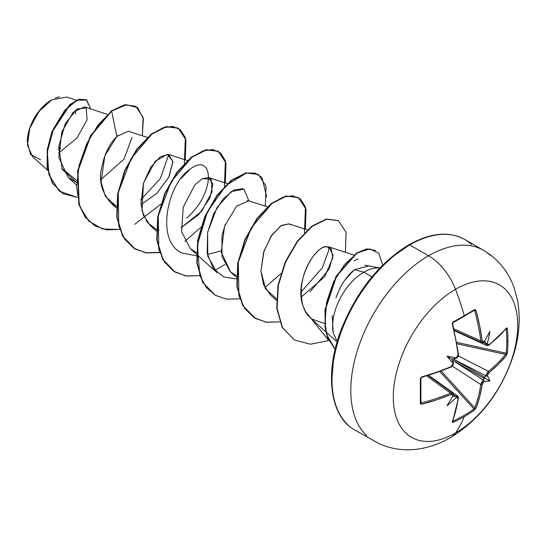 <?xml version="1.0" encoding="UTF-8"?>
<svg xmlns="http://www.w3.org/2000/svg" width="546" height="546" viewBox="0 0 546 546"><rect width="100%" height="100%" fill="white"/><g stroke="black" fill="none" stroke-linecap="round" stroke-linejoin="round"><path stroke-width="0.82" d="M481.845 342.67L480.767 340.861L453.91 328.788L480.767 340.861A174.59 103.406 -121.3 0 0 474.72 310.913L476.057 310.578L474.365 309.643A175.184 46.567 161.2 0 1 464.25 315.718A175.184 46.567 -18.8 0 0 474.365 309.643A0.949 0.607 57.9 0 1 473.976 310.449A0.949 0.607 -122.1 0 0 474.365 309.643L475.375 309.596L476.057 310.578L479.675 325.785L482.138 340.69L482.841 341.98L484.111 341.823A175.744 92.24 -4.2 0 0 484.186 341.762A129.634 21.908 -57.8 0 0 489.878 331.429A129.634 127.682 -47.6 0 1 487.319 343.57A175.744 109.923 55.5 0 1 487.325 343.68L487.953 344.935L489.134 344.724L498.471 336.636L506.401 328.098L507.009 327.866L507.35 328.685A175.184 135.244 30.8 0 1 507.951 340.95A175.184 135.244 30.8 0 1 507.35 352.969A175.184 135.244 -149.2 0 0 507.951 340.95A0.949 0.546 180 0 1 506.784 341.236A174.242 134.521 30.8 0 1 506.19 353.201A0.949 0.566 5.7 0 0 507.35 352.969L506.401 355.48L498.471 364.23L488.513 373.102L487.325 375.785A175.744 109.923 55.5 0 1 487.319 375.88A129.634 56.804 -8.2 0 1 489.878 380.972A129.634 56.804 -111.8 0 1 484.186 381.299A175.744 109.923 -175.5 0 1 484.111 381.361L482.384 383.722L479.675 396.785L476.057 408.026L474.365 410.107A175.184 135.244 -150.8 0 1 464.25 416.639A175.976 101.604 60 0 1 455.507 432.971A87.988 50.798 -60 0 1 393.291 397.051A87.988 50.798 -60 0 1 455.507 289.284A43.994 25.403 -120 0 0 428.562 255.767A109.985 63.5 120 0 0 358.879 345.932A109.985 63.5 120 0 0 366.68 435.694A109.985 63.5 -60 0 1 358.879 345.932A109.985 63.5 -60 0 1 428.562 255.767L409.766 244.915A109.985 63.5 120 0 0 340.083 335.08A109.985 63.5 120 0 0 347.884 424.843A109.985 63.5 -60 0 1 340.083 335.08A109.985 63.5 -60 0 1 409.766 244.915A1.891 1.092 -120 0 0 408.824 244.826A1.891 1.092 60 0 1 409.766 244.915A109.985 63.5 -60 0 1 471.648 244.601A109.985 63.5 120 0 0 409.766 244.915L428.562 255.767A109.985 63.5 -60 0 1 490.451 255.453A109.985 63.5 120 0 0 428.562 255.767A43.994 25.403 60 0 1 455.507 289.284A175.976 101.604 60 0 1 464.25 315.718A0.949 0.546 60 0 1 464.107 316.441A0.949 0.546 60 0 1 463.916 316.489A174.242 46.314 161.2 0 1 453.323 322.386M450.464 437.612A43.994 25.403 -120 0 0 455.507 432.971A87.988 50.798 120 0 0 517.724 325.204A87.988 50.798 120 0 0 455.507 289.284A87.988 50.798 120 0 0 393.291 397.051A87.988 50.798 120 0 0 455.507 432.971A175.976 101.604 -120 0 0 464.25 416.639A175.184 135.244 -150.8 0 1 453.337 422.249L452.45 422.365L452.347 421.717L455.78 410.578L458.121 398.45L457.705 397.324L456.306 397.413A0.949 0.485 -114.3 0 0 456.313 397.345L456.21 397.454A175.744 109.923 4.5 0 0 456.306 397.413A175.744 109.923 -175.5 0 1 456.21 397.454A129.634 127.682 -72.4 0 1 446.969 405.746A129.634 21.908 -62.2 0 0 453.078 395.652A175.744 92.24 -115.8 0 0 453.084 395.55L452.593 394.376L451.119 394.417L436.984 399.727L422.01 404.197L420.809 404.095L420.345 403.201L420.345 378.917L420.816 377.627L422.01 376.822L436.984 372.133L451.119 366.673L452.593 365.349L453.084 363.452A175.744 92.24 -115.8 0 0 453.078 363.336A129.634 48.969 -109.7 0 1 446.969 356.197A129.634 48.969 -10.3 0 1 456.21 357.917A175.744 92.24 -4.2 0 0 456.306 357.869L457.705 356.497L458.121 354.559L455.78 339.578L452.347 324.269L452.45 322.829L453.337 321.785A175.184 46.567 -18.8 0 0 464.25 315.718A175.976 101.604 -120 0 0 455.507 289.284A87.988 50.798 -60 0 1 517.724 325.204A87.988 50.798 -60 0 1 455.507 432.971A43.994 25.403 60 0 1 450.464 437.612M40.493 159.712L30.617 154.511L27.3 142.199L27.334 140.656M27.532 138.172L29.614 128.849M30.569 126.194L39.933 110.142L51.781 99.775L38.807 111.561L29.771 128.378L27.437 145.1L32.514 156.654L47.557 170.181M51.44 99.966A34.145 19.711 120 0 0 27.3 141.783L27.764 136.077L29.136 130.05L31.368 123.942L34.371 117.984L38.029 112.408L42.206 107.419L46.731 103.221L51.44 99.966M379.873 268.004L364.953 265.158M344.997 279.962L354.463 269.69L363.807 272.195A44.083 25.45 -60 0 1 379.818 268.059A44.083 25.45 120 0 0 363.807 272.195A44.083 25.45 120 0 0 333.265 332.992L337.216 341.591L333.265 332.992A44.083 25.45 -60 0 1 363.807 272.195L371.942 276.89L363.807 272.195L354.463 269.69C351.399 271.901 347.945 275.771 344.089 281.292C341.83 284.193 339.114 289.708 335.947 297.823M420.905 378.467A0.949 0.485 178.2 0 1 420.345 378.917A175.184 46.567 78.8 0 1 420.345 403.201L422.01 404.197A175.539 103.965 1.3 0 0 451.119 394.417L453.084 395.55A175.744 92.24 64.2 0 1 453.078 395.652A129.634 21.908 -62.2 0 1 446.969 405.746A129.634 127.682 -72.4 0 0 456.21 397.454L456.524 396.649L455.91 396.273A0.949 0.485 -114.3 0 0 455.78 396.143L453.446 394.485L455.78 396.143A0.949 0.485 65.7 0 1 455.91 396.273L455.514 396.266A174.802 109.33 4.5 0 0 455.78 396.143A174.802 109.33 -175.5 0 1 455.514 396.266L452.641 396.389L455.91 396.273L456.313 397.345A0.949 0.485 65.7 0 1 456.306 397.413L458.121 398.45A175.539 98.662 61.3 0 1 452.347 421.717L453.337 422.249A175.184 135.244 29.2 0 0 464.25 416.639A175.184 135.244 29.2 0 0 474.365 410.107L476.057 408.026A175.539 103.965 -121.3 0 0 482.138 384.582L484.111 381.361A0.949 0.601 -126.4 0 0 484.111 381.292L483.647 380.023A174.802 109.33 -175.5 0 1 483.435 380.18A0.949 0.601 53.6 0 1 483.599 380.289A0.949 0.601 -126.4 0 0 483.435 380.18A174.802 109.33 4.5 0 0 483.647 380.023L484.084 378.398L452.225 359.998L453.364 362.831L453.153 363.418A0.949 0.478 175.2 0 1 453.084 363.452L451.119 366.673A0.949 0.457 66.9 0 1 450.941 367.178A0.949 0.457 -113.1 0 0 451.119 366.673A175.539 98.655 178.7 0 1 422.01 376.822L420.345 378.917A0.949 0.485 -1.8 0 0 420.905 378.467A0.949 0.485 -1.8 0 0 420.85 378.31M458.21 353.883A0.949 0.457 173.1 0 1 458.463 354.149A0.949 0.457 173.1 0 1 458.121 354.559L456.306 357.869A0.949 0.478 64.8 0 1 456.313 357.944A0.949 0.478 -115.2 0 0 456.306 357.869A175.744 92.24 175.8 0 1 456.21 357.917L455.91 358.415L452.887 358.845L484.746 377.238L486.145 375.873A0.949 0.601 -173.6 0 1 485.967 375.785A174.802 109.336 55.5 0 1 485.94 376.051A174.802 109.336 -124.5 0 0 485.967 375.785L452.893 358.845L485.967 375.785L486.779 373.307L488.397 371.307A174.59 103.406 1.3 0 0 505.562 354.409L456.954 343.762L505.562 354.409A0.949 0.696 38.7 0 1 506.401 355.48L507.35 352.969A0.949 0.566 -174.3 0 1 506.19 353.201A174.242 134.521 -149.2 0 0 506.784 341.236A174.242 134.521 -149.2 0 0 506.19 329.04L506.19 329.04A0.949 0.526 -5.5 0 0 507.35 328.685L506.401 328.098A175.539 98.655 178.7 0 1 489.134 344.724L487.325 343.68A175.744 109.923 -124.5 0 0 487.319 343.57L487.271 343.721A0.949 0.485 -5.7 0 0 487.325 343.68A0.949 0.485 174.3 0 1 487.271 343.721L485.94 343.564A174.802 109.336 55.5 0 1 485.967 343.857A0.949 0.485 -5.7 0 0 486.145 343.905A0.949 0.485 174.3 0 1 485.967 343.857A174.802 109.336 -124.5 0 0 485.94 343.564L484.609 341.011L486.145 343.905L486.779 344.246L487.319 343.57A129.634 127.682 -47.6 0 0 489.878 331.429A129.634 21.908 -57.8 0 1 484.186 341.762A175.744 92.24 175.8 0 1 484.111 341.823A0.949 0.607 54.6 0 1 484.111 341.892L484.111 341.892A0.949 0.607 -125.4 0 0 484.111 341.823L482.138 340.69A175.539 103.965 -121.3 0 0 476.057 310.578L474.72 310.913A174.59 103.406 58.7 0 1 480.767 340.861A0.949 0.457 -7.3 0 0 482.138 340.69A0.949 0.457 172.7 0 1 480.767 340.861L481.811 342.656L454.252 330.269M453.248 394.683A0.949 0.607 -174.6 0 1 453.364 394.799L453.153 395.522A0.949 0.607 -174.6 0 1 453.084 395.55A0.949 0.607 5.4 0 0 453.153 395.522L453.473 394.778L452.661 393.14L450.587 393.14L426.699 375.914L450.587 393.14L452.661 393.14L428.153 375.471M107.269 114.312L84.446 106.873L73.068 112.333L61.8 132.036L58.852 157.589L68.291 177.607L76.338 182.303L62.176 169.315L58.688 146.847L65.267 123.73L76.856 109.009L86.193 107.971L87.06 119.799L77.027 137.967L58.511 153.18M147.297 137.421L128.317 131.238L116.851 136.459C109.084 144.096 103.917 155.119 101.351 169.519C98.751 181.006 101.836 192.083 110.606 202.764L116.332 206.354L105.351 196.314L101.044 182.002L104.88 155.719L116.851 136.459L111.657 111.084L126.413 104.723L137.681 107.664L143.352 118.816L142.301 135.797L143.079 117.41L135.852 106.381L125.075 104.928L111.329 110.893L124.741 104.736L135.681 106.286M116.298 207.883L110.606 202.764M169.103 176.495L172.925 161.862L168.782 154.491L160.347 156.716L150.676 167.288L143.414 183.299L140.957 203.678L143.475 215.431L150.314 225.587L156.333 230.999M202.361 178.631L211.159 179.211L212.073 191.803L201.563 211.357L181.067 227.743L198.724 214.605L209.903 197.939L212.906 184.152L208.818 177.607L202.307 178.658L194.847 184.869L183.217 207.221L181.613 231.811L190.342 248.703L196.403 252.58M207.398 254.45L221.096 250.853M267.397 206.763L247.338 200.45M225.205 224.467L221.969 235.701L222.01 256.661L230.378 271.819L236.432 275.696M290.568 224.775L288.882 223.833L281.313 225.491L271.976 234.855L263.991 251.119L260.961 271.028L263.554 284.712L270.406 294.922L276.433 300.341M309.998 291.817L329.136 269.158L333.06 255.235L328.917 246.942L326.16 246.737C321.451 244.219 294.922 269.035 302.757 305.439L305.05 311.022L308.053 315.561M308.08 315.602L311.534 318.946L324.72 323.553L311.534 318.946L306.286 313.145L302.757 305.439C294.635 282.036 313.998 246.86 326.16 246.737L331.019 248.287L332.876 257.596L324.577 276.836L301.16 297.079M353.945 260.947L358.053 258.927M328.883 246.935L328.48 251.017L328.883 246.935M196.696 254.409L216.96 272.631L207.76 256.108L207.637 232.357L213.623 213.909L223.123 198.956L233.729 190.083L242.84 188.691M180.903 178.576L190.301 169.069M168.748 154.484L160.347 178.535L140.848 199.727M76.454 180.207L61.746 168.386L76.454 180.207M76.406 100.191L66.83 97.072L51.795 99.761M100.867 179.532L123.983 159.261L132.03 137.415M117.95 135.408L116.851 136.459L111.657 111.084L98.137 124.911L86.677 143.816L79.068 165.52L76.604 187.36L79.9 206.675L88.841 221.13L102.552 229.006L119.554 229.456L106.531 229.818L95.127 225.935L85.449 217.212L79.156 204.436L77.942 171.035L90.622 136.247L111.657 111.084L111.329 110.893L90.288 136.056L77.607 170.843L78.822 204.245L85.115 217.021L94.963 225.839L85.217 217.158L78.87 204.409L77.58 170.973L90.254 136.118L111.329 110.893L124.747 104.736L135.852 106.381M77.204 197.379L59.337 191.168L48.928 174.624L47.311 151.972L53.556 128.719L64.831 110.183L77.225 100.164L86.814 100.116L90.629 108.893L86.432 99.87L79.197 99.44L69.908 104.989L52.279 131.866L47.57 149.945L47.482 167.956L52.648 183.292L62.913 193.646L77.204 197.379M62.749 193.55L52.32 183.101L47.147 167.765L47.236 149.754L51.945 131.675L69.574 104.798L78.863 99.249L86.261 99.781M86.432 99.87L78.87 99.242L69.581 104.791L51.945 131.668L47.236 149.747L47.147 167.765L52.32 183.101L62.913 193.646M332.139 315.533L333.265 332.992L332.139 315.533M408.824 244.826C430.528 232.719 449.174 230.931 464.762 239.469L483.558 250.321C497.891 258.893 508.005 271.178 513.902 287.169L517.458 299.945C520.72 317.84 519.362 336.322 513.37 355.405C501.399 391.632 480.46 419.014 450.566 437.558C440.54 443.4 430.002 447.201 418.953 448.955C405.166 451.051 391.98 449.338 379.388 443.809L354.777 429.975C329.702 416.646 323.874 371.778 342.308 326.856C357.903 289.755 380.077 262.414 408.824 244.826A1.891 1.092 60 0 0 408.428 245.693L393.516 255.992M379.183 269.294L365.963 285.08L354.381 302.743L344.881 321.608L337.817 340.943M333.463 360.012L331.995 378.078M354.463 269.69L368.591 265.998M326.146 323.56L325.041 323.56M276.467 298.805L265.499 288.786L260.961 271.028L263.582 252.423L271.116 236.104L280.726 225.86L289.025 223.874M230.665 272.072L221.226 252.143L224.549 226.249L236.582 206.163L248.867 200.723M158.934 230.392L156.702 229.607M156.368 229.463L147.208 222.195L142.021 210.776L143.455 183.169L155.091 161.445L167.424 154.231L172.905 161.48L168.81 177.088L156.845 193.393L141.032 204.627M134.773 224.256L160.79 204.245M184.371 163.411L185.36 137.708L180.528 129.846L172.802 126.406L162.974 127.778L152.041 133.934L131.149 158.511L118.229 192.745L118.762 226.064L124.59 239.066L133.79 248.205L145.734 252.805L159.582 252.566L146.553 252.935L135.149 249.037L122.973 236.459L117.076 217.26L117.977 194.13L125.15 170.386L137.121 149.42L151.699 134.193L166.271 126.815L178.249 128.18L185.961 139.912L185.278 159.869M184.814 241.428L200.826 227.361M224.406 186.52L225.396 160.824L220.564 152.962L212.831 149.522L203.01 150.894L192.076 157.043L171.185 181.62L158.265 215.854L158.79 249.181L164.619 262.182L173.819 271.321L185.77 275.921L199.618 275.682L186.595 276.044L175.184 272.154L163.015 259.582L157.111 240.376L158.006 217.26L165.179 193.516L177.15 172.543L191.721 157.316L206.292 149.932L218.27 151.29L225.996 163.015L225.307 182.978M214.837 270.482L224.843 264.537M266.721 196.956L261.95 177.464L255.269 173.116L246.499 173.007L225.955 185.497L207.412 211.841L197.359 244.881L199.809 275.464L205.965 287.107L215.063 295.174L226.529 299.147L239.653 298.792L226.631 299.16L215.226 295.27L203.051 282.698L197.147 263.493L198.041 240.37L205.214 216.619L217.185 195.645L231.763 180.419L246.342 173.041L258.313 174.413L266.032 186.138L265.342 206.095M264.878 287.653L280.897 273.587M304.47 232.746L305.467 207.05L300.634 199.188L292.902 195.748L283.074 197.12L272.14 203.269L251.249 227.846L238.329 262.08L238.861 295.406L244.69 308.408L253.89 317.547L265.834 322.147L279.682 321.908L266.653 322.27L255.248 318.379L243.072 305.801L237.182 286.595L238.076 263.472L245.25 239.728L257.221 218.762L271.792 203.535L286.37 196.157L298.341 197.522L306.06 209.248L305.378 229.204M304.914 310.763L328.706 340.561L310.49 344.233L294.526 340.028L282.514 327.689L277.075 308.381L278.33 285.367L285.688 261.916L297.672 241.312L312.135 226.419L326.535 219.239L338.377 220.632L346.096 232.357L345.406 252.32M382.712 265.117L378.801 253.228L369.697 248.894L357.459 252.859L344.581 264.462L333.579 281.852L326.604 302.272L325.02 323.252L326.986 335.155L335.142 349.358L327.702 337.428L325.396 327.279L325.396 309.616L336.486 276.283L356.702 253.337L367.021 249.085L375.58 250.457L366.673 248.894L356.34 253.167L336.111 276.167L325.047 309.548L325.082 327.252L327.443 337.435L335.121 349.447M134.985 248.942L122.714 236.391L116.755 217.158L117.643 193.953L124.843 170.127L136.875 149.106L151.515 133.886L166.12 126.583L177.914 127.989L165.936 126.624L151.365 134.002L136.787 149.222L124.816 170.195L117.643 193.939L116.742 217.062L122.638 236.268L134.814 248.846L146.335 252.757L159.5 252.327M218.107 151.194L205.965 149.734L191.387 157.118L176.815 172.352L164.844 193.318L157.671 217.062L156.777 240.185L162.681 259.384L175.02 272.058M258.149 174.317L246.007 172.85L231.429 180.228L216.858 195.454L204.88 216.428L197.707 240.179L196.813 263.302L202.716 282.507L215.063 295.174M298.341 197.522L286.036 195.959L271.458 203.344L256.886 218.571L244.915 239.537L237.742 263.281L236.848 286.404L242.738 305.603L255.078 318.277M338.206 220.536L326.208 219.042L311.8 226.221L297.338 241.12L285.353 261.725L277.996 285.169L276.74 308.183L282.18 327.498L294.526 340.028M186.705 218.086C217.383 191.243 212.851 150.846 189.626 169.567C167.397 183.995 155.371 241.243 181.688 252.866L196.362 255.815M248.812 200.71L243.925 189.148L231.211 191.571L216.905 207.726L207.637 232.357L207.166 253.173L213.309 268.584L223.887 277.013L236.391 278.931M300.976 292.171L322.345 267.786L328.48 251.017M55.276 98.041L59.309 96.799M58.497 150.43L60.681 148.266M75.587 113.902L75.355 110.169M60.06 146.894L58.579 148.396M483.367 342.67L485.967 343.857L483.367 342.67M452.484 365.52L450.935 367.178A0.949 0.457 -113.1 0 1 450.587 367.089A174.59 98.13 178.7 0 1 421.628 377.184M421.628 402.873L420.939 401.672L421.628 402.873A174.59 103.406 1.3 0 0 450.587 393.14A174.59 103.406 -178.7 0 1 421.628 402.873L420.85 402.463A0.949 0.607 2.1 0 1 420.905 402.682A0.949 0.607 -177.9 0 1 420.345 403.201A0.949 0.607 2.1 0 0 420.905 402.682L420.905 378.46L421.867 377.313L450.935 367.178M453.057 421.062L452.47 420.679L453.057 421.062A0.949 0.526 65.5 0 1 453.337 422.249A0.949 0.526 -114.5 0 0 453.057 421.062L453.057 421.062A174.242 134.514 29.2 0 0 473.976 408.981L439.851 371.553L473.976 408.981A174.242 134.514 -150.8 0 1 453.057 421.062L452.573 421.068M474.72 407.835A0.949 0.696 21.3 0 0 476.057 408.026A0.949 0.696 -158.7 0 1 474.72 407.835L441.188 371.062L474.72 407.835A174.59 103.406 -121.3 0 0 480.767 384.52L452.341 366.148L480.767 384.52L481.695 382.118L483.435 380.18L452.225 360.005L483.435 380.18L480.767 384.52A174.59 103.406 58.7 0 1 474.72 407.835L473.976 408.981A0.949 0.566 54.3 0 1 474.365 410.107A0.949 0.566 -125.7 0 0 473.976 408.981L474.433 408.442M458.012 355.746L488.397 371.307L458.012 355.746M456.709 342.356L506.19 353.201L505.562 354.409A174.59 103.406 -178.7 0 1 488.397 371.307A0.949 0.621 51.5 0 1 489.134 372.468A175.539 103.965 1.3 0 0 506.401 355.48A0.949 0.696 -141.3 0 0 505.562 354.409L506.19 353.201L456.709 342.356M452.887 358.845L484.746 377.238L484.049 377.607L484.084 378.398L452.225 359.998L451.992 359.097L452.887 358.845L451.992 359.097L453.364 362.831L453.078 363.336A175.744 92.24 64.2 0 1 453.084 363.452A0.949 0.478 -4.8 0 0 453.153 363.418L453.078 363.336A129.634 48.969 -109.7 0 1 446.969 356.197L451.992 359.097L446.969 356.197A129.634 48.969 -10.3 0 1 456.21 357.917L455.91 358.415L452.887 358.845M505.951 328.624L506.19 329.04A174.242 134.521 30.8 0 1 506.784 341.236A0.949 0.546 0 0 0 507.951 340.95A175.184 135.244 -149.2 0 0 507.35 328.685A0.949 0.526 174.5 0 1 506.19 329.04L505.951 328.624M474.72 310.913L473.976 310.449L474.433 310.428M452.47 323.758L452.579 323.048M486.902 345.591L485.967 343.857L486.875 345.584L454.361 330.733M453.221 363.479L453.132 363.916M452.661 421.416L452.668 421.389A0.949 0.703 -159.5 0 1 452.347 421.717A0.949 0.703 20.5 0 0 452.675 421.382L458.463 398.048A0.949 0.628 -171.9 0 1 458.121 398.45A0.949 0.628 8.1 0 0 458.463 398.048L457.725 396.068L455.78 396.143L457.746 396.082M463.916 316.489A0.949 0.546 -120 0 0 464.107 316.441A0.949 0.546 -120 0 0 464.25 315.718A175.184 46.567 161.2 0 1 453.337 321.785A0.949 0.485 61.8 0 1 453.221 322.495A0.949 0.485 61.8 0 1 453.057 322.522A0.949 0.485 -118.2 0 0 453.221 322.495A0.949 0.485 -118.2 0 0 453.337 321.785L452.347 324.269A175.539 98.662 61.3 0 1 458.121 354.559A0.949 0.457 -6.9 0 0 458.463 354.149L457.787 356.333M451.119 394.417A0.949 0.457 -112.7 0 0 450.587 393.14A0.949 0.457 67.3 0 1 451.119 394.417M474.215 310.367L453.214 322.495L452.702 323.901C452.518 324.256 452.893 321.771 452.702 323.901L458.463 354.142M483.626 342.54L484.111 341.892L483.647 342.533L481.811 342.656M488.957 345.229A0.949 0.628 -128.1 0 0 489.134 344.724A0.949 0.628 51.9 0 1 488.397 345.263M486.875 345.584L488.963 345.222L506.278 328.542A0.949 0.703 -140.5 0 0 506.401 328.098A0.949 0.703 39.5 0 1 506.272 328.549L506.299 328.521M482.138 384.582A0.949 0.621 -171.5 0 1 480.767 384.52A0.949 0.621 8.5 0 0 482.138 384.582M505.562 328.726L506.19 329.04L505.562 328.726M484.186 381.299L484.111 381.292A0.949 0.601 53.6 0 1 484.111 381.361A175.744 109.923 4.5 0 0 484.186 381.299L483.599 380.289L484.049 377.607L489.878 380.972A129.634 56.804 -111.8 0 1 484.186 381.299M487.271 375.819L487.319 375.88A175.744 109.923 -124.5 0 0 487.325 375.785A0.949 0.601 -173.6 0 1 487.271 375.819A0.949 0.601 6.4 0 0 487.325 375.785L489.134 372.468A0.949 0.621 -128.5 0 0 488.397 371.307L485.967 375.785A0.949 0.601 6.4 0 0 486.145 375.873L487.319 375.88A129.634 56.804 -8.2 0 1 489.878 380.972L484.049 377.607L486.145 375.873L487.271 375.819M453.364 362.831L453.153 363.418M456.313 357.944L455.91 358.415M68.291 177.607L76.263 184.773M168.782 154.491L187.735 160.667M208.818 177.607L227.368 183.647M190.349 248.703L196.362 254.115M230.378 271.819L236.398 277.225M288.882 223.833L307.432 229.873M328.917 246.942L353.712 255.023M310.353 317.956L325.887 331.92M326.249 332.248L336.015 341.025M457.725 396.068L428.61 375.327M453.473 363.383L452.77 365.581L451.146 367.083L453.473 363.383M453.071 364.011L453.364 363.554M452.934 364.619L453.405 363.554M456.456 358.231L457.971 356.586L458.463 354.177M456.681 357.657L456.524 358.04M457.255 357.145L456.558 358.094"/></g></svg>
